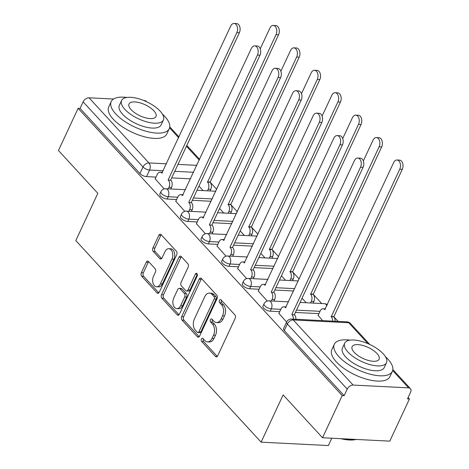 <?xml version="1.0" encoding="UTF-8"?>
<svg xmlns="http://www.w3.org/2000/svg" width="469" height="469" viewBox="0 0 469 469"><rect width="100%" height="100%" fill="white"/><g stroke="black" fill="none" stroke-linecap="round" stroke-linejoin="round"><path stroke-width="0.7" d="M201.43 339.011A1.759 1.131 -87.1 0 0 201.658 341.455L215.447 356.446A2.515 1.618 -87.1 0 0 216.285 356.88A2.515 1.618 -87.1 0 0 217.71 355.778L235.168 318.34A2.515 1.618 -87.1 0 0 234.846 314.846L221.057 299.849A1.759 1.131 -87.1 0 0 220.471 299.55A1.759 1.131 -87.1 0 0 219.474 300.318A1.759 1.131 -87.1 0 0 219.703 302.763L221.485 304.703A8.049 5.177 -87.1 0 1 222.535 315.877L221.081 318.996A8.049 5.177 -87.1 0 1 216.52 322.52A8.049 5.177 -87.1 0 1 213.823 321.136L212.041 319.196A1.759 1.131 -87.1 0 0 211.449 318.891A1.759 1.131 -87.1 0 0 210.452 319.665A1.759 1.131 -87.1 0 0 210.681 322.109L212.463 324.05A8.049 5.177 -87.1 0 1 213.512 335.224L212.058 338.342A8.049 5.177 -87.1 0 1 207.503 341.866A8.049 5.177 -87.1 0 1 204.801 340.482L203.018 338.542A1.759 1.131 -87.1 0 0 202.426 338.237A1.759 1.131 -87.1 0 0 201.43 339.011M203.446 339.005A1.759 1.131 -87.1 0 0 203.394 339.105A1.759 1.131 -87.1 0 0 203.622 341.549L217.288 356.417M221.485 300.312A1.759 1.131 -87.1 0 0 221.432 300.418A1.759 1.131 -87.1 0 0 221.661 302.863L223.443 304.803L221.485 304.703M212.463 319.659A1.759 1.131 -87.1 0 0 212.41 319.764A1.759 1.131 -87.1 0 0 212.639 322.209L214.427 324.149L212.463 324.05M148.532 261.555A2.515 1.618 -87.1 0 0 147.688 261.122A2.515 1.618 -87.1 0 0 146.264 262.224L141.362 272.724A2.515 1.618 -87.1 0 0 141.691 276.218L156.998 292.873A2.515 1.618 -87.1 0 0 157.842 293.301A2.515 1.618 -87.1 0 0 159.267 292.199L176.725 254.761A2.515 1.618 -87.1 0 0 176.397 251.267L161.09 234.617A2.515 1.618 -87.1 0 0 160.246 234.183A2.515 1.618 -87.1 0 0 158.821 235.286L152.906 247.972A2.515 1.618 -87.1 0 0 153.234 251.466L159.788 258.589A2.515 1.618 -87.1 0 0 160.627 259.023A2.515 1.618 -87.1 0 0 162.051 257.921L164.988 251.63A6.73 4.327 -87.1 0 1 168.793 248.687A6.73 4.327 -87.1 0 1 172.404 252.351A6.73 4.327 -87.1 0 1 171.93 259.181L160.433 283.827A6.73 4.327 -87.1 0 1 156.623 286.776A6.73 4.327 -87.1 0 1 153.017 283.106A6.73 4.327 -87.1 0 1 153.492 276.282L155.409 272.172A2.515 1.618 -87.1 0 0 155.081 268.678L148.532 261.555M353.116 385.067L408.599 387.863A5.124 3.318 137.4 0 1 410.398 388.637A5.124 3.318 137.4 0 1 410.545 392.301L407.485 398.867L409.443 398.967L389.78 441.141L322.525 437.747L283.141 394.904L261.104 442.161L75.802 240.585L97.839 193.334L58.455 150.485L78.118 108.316L342.194 395.578L344.152 395.678L347.218 389.106L287.345 323.979A5.124 2.099 -155 0 1 286.618 322.01L283.557 328.581A5.124 2.099 -155 0 0 284.278 330.545L287.345 323.979A5.124 3.318 137.4 0 1 293.242 319.94L353.116 385.067A5.124 3.318 137.4 0 0 347.218 389.106M322.525 437.747L342.194 395.578M181.708 316.616A2.515 1.618 -87.1 0 0 182.036 320.11L197.349 336.76A2.515 1.618 -87.1 0 0 198.188 337.193A2.515 1.618 -87.1 0 0 199.612 336.091L217.071 298.653A2.515 1.618 -87.1 0 0 216.748 295.159L201.436 278.504A2.515 1.618 -87.1 0 0 200.591 278.076A2.515 1.618 -87.1 0 0 199.173 279.178L181.708 316.616L183.672 316.716A2.515 1.618 -87.1 0 0 184 320.204L199.19 336.73M177.171 314.816L161.864 298.161A2.515 1.618 -87.1 0 1 161.535 294.673L178.994 257.229A2.515 1.618 -87.1 0 1 180.418 256.127A2.515 1.618 -87.1 0 1 181.263 256.561L187.817 263.689A2.515 1.618 -87.1 0 1 188.145 267.178L181.063 282.361A2.515 1.618 -87.1 0 0 181.392 285.856L185.736 290.581A2.515 1.618 -87.1 0 0 186.58 291.014A2.515 1.618 -87.1 0 0 188.005 289.912L195.374 274.107A1.759 1.131 -87.1 0 1 196.37 273.333A1.759 1.131 -87.1 0 1 197.314 274.295A1.759 1.131 -87.1 0 1 197.191 276.083L179.439 314.148A2.515 1.618 -87.1 0 1 178.015 315.25A2.515 1.618 -87.1 0 1 177.171 314.816L178.9 314.904M190.555 178.836L171.695 177.886M156.007 177.094L146.516 176.62L149.582 170.048A5.124 2.099 -155 0 1 143.016 166.976L83.142 101.843A5.124 3.318 -42.6 0 1 89.04 97.804L113.527 99.041M409.443 398.967L408.112 397.519M338.143 321.406L333.647 316.516M321.705 303.525L313.028 294.086M299.21 279.055L292.41 271.657M278.592 256.625L271.791 249.232M257.973 234.195L251.173 226.803M237.355 211.765L230.555 204.373M216.737 189.341L209.936 181.943M331.776 438.216L328.359 445.55L261.104 442.161M143.907 100.571L144.528 100.601A5.124 3.318 -42.6 0 1 146.322 101.374L146.727 101.808M78.118 108.316L80.082 108.415L83.142 101.843M318.117 315.391L322.654 320.626M278.903 313.409L286.588 322.074M258.284 290.985L267.266 301.057M237.666 268.555L246.647 278.627M217.047 246.125L226.029 256.197M196.429 223.695L205.41 233.767M175.811 201.265L184.792 211.343M211.173 201.265L192.313 200.316M176.625 199.524L167.134 199.049L168.224 196.716A5.124 2.099 -155 0 1 162.978 194.764A5.124 2.099 -155 0 1 160.931 191.674L159.847 194.008A5.124 2.099 25 0 0 161.887 197.097A5.124 2.099 25 0 0 167.134 199.049M231.792 223.695L212.932 222.746M197.244 221.954L187.752 221.474L188.843 219.146A5.124 2.099 -155 0 1 183.59 217.194A5.124 2.099 -155 0 1 181.55 214.104L180.465 216.432A5.124 2.099 25 0 0 182.505 219.521A5.124 2.099 25 0 0 187.752 221.474M252.41 246.125L233.55 245.176M217.862 244.384L208.371 243.903L209.461 241.576A5.124 2.099 -155 0 1 204.208 239.624A5.124 2.099 -155 0 1 202.168 236.534L201.084 238.862A5.124 2.099 25 0 0 203.124 241.951A5.124 2.099 25 0 0 208.371 243.903M273.028 268.555L254.169 267.606M238.481 266.814L228.989 266.333L230.08 264A5.124 2.099 -155 0 1 224.827 262.048A5.124 2.099 -155 0 1 222.787 258.964L221.702 261.292A5.124 2.099 25 0 0 223.742 264.381A5.124 2.099 25 0 0 228.989 266.333M293.647 290.985L274.787 290.03M259.099 289.244L249.608 288.763L250.698 286.43A5.124 2.099 -155 0 1 245.445 284.478A5.124 2.099 -155 0 1 243.405 281.388L242.321 283.722A5.124 2.099 25 0 0 244.361 286.811A5.124 2.099 25 0 0 249.608 288.763M318.932 313.644L295.406 312.46M279.717 311.668L270.226 311.193L271.311 308.86A5.124 2.099 -155 0 1 266.064 306.908A5.124 2.099 -155 0 1 264.024 303.818L262.939 306.151A5.124 2.099 25 0 0 264.979 309.241A5.124 2.099 25 0 0 270.226 311.193M155.192 178.836L164.173 188.913M80.082 108.415L139.95 173.548A5.124 2.099 25 0 0 146.516 176.62M344.152 395.678L284.278 330.545M302.048 298.214L306.216 302.745M281.429 275.784L285.598 280.315M260.811 253.354L264.979 257.886M240.192 230.924L244.361 235.461M219.574 208.494L223.742 213.032M198.956 186.07L203.124 190.602M207.503 341.866L209.461 341.965A8.049 5.177 -87.1 0 0 214.016 338.442L212.058 338.342M214.427 324.149A8.049 5.177 -87.1 0 1 215.47 335.317L214.016 338.442M216.52 322.52L218.484 322.619A8.049 5.177 -87.1 0 0 223.039 319.096L221.081 318.996M223.443 304.803A8.049 5.177 -87.1 0 1 224.493 315.977L223.039 319.096M201.553 278.633A2.515 1.618 -87.1 0 0 201.131 279.272L183.672 316.716M197.279 332.298A1.759 1.131 -87.1 0 0 197.865 332.597A1.759 1.131 -87.1 0 0 198.862 331.829L214.192 298.964A1.759 1.131 -87.1 0 0 213.958 296.519L212.082 294.473A8.049 5.177 -87.1 0 0 209.379 293.09A8.049 5.177 -87.1 0 0 204.824 296.613L194.348 319.078A8.049 5.177 -87.1 0 0 195.397 330.252L197.279 332.298M197.865 332.597L199.829 332.697A1.759 1.131 -87.1 0 0 200.826 331.929L198.862 331.829M209.379 293.09L211.343 293.189A8.049 5.177 -87.1 0 1 214.04 294.573L215.922 296.619A1.759 1.131 -87.1 0 1 216.15 299.064L200.826 331.929M179.017 314.787L163.828 298.261L161.864 298.161M181.38 256.69A2.515 1.618 -87.1 0 0 180.958 257.329L163.499 294.772A2.515 1.618 -87.1 0 0 163.828 298.261M186.58 291.014L188.538 291.114A2.515 1.618 -87.1 0 0 189.963 290.012L197.308 274.265M173.718 298.12A6.73 4.327 -87.1 0 0 173.237 304.95A6.73 4.327 -87.1 0 0 176.848 308.614A6.73 4.327 -87.1 0 0 180.653 305.671L184.704 296.988A2.515 1.618 -87.1 0 0 184.376 293.494L180.032 288.769A2.515 1.618 -87.1 0 0 179.187 288.335A2.515 1.618 -87.1 0 0 177.763 289.437L173.718 298.12M176.848 308.614L178.806 308.713A6.73 4.327 -87.1 0 0 182.617 305.77L180.653 305.671M179.187 288.335L181.151 288.435A2.515 1.618 -87.1 0 1 181.99 288.869L186.34 293.594A2.515 1.618 -87.1 0 1 186.668 297.088L182.617 305.77M156.623 286.776L158.586 286.876A6.73 4.327 -87.1 0 0 162.397 283.927L160.433 283.827M168.793 248.687L170.757 248.787A6.73 4.327 -87.1 0 1 174.362 252.451A6.73 4.327 -87.1 0 1 173.888 259.281L162.397 283.927M161.207 234.746A2.515 1.618 -87.1 0 0 160.785 235.385L154.87 248.072A2.515 1.618 -87.1 0 0 155.192 251.566L161.629 258.566M148.644 261.679A2.515 1.618 -87.1 0 0 148.222 262.323L143.326 272.823A2.515 1.618 -87.1 0 0 143.655 276.317L158.844 292.844M332.568 321.124A5.124 3.295 -87.1 0 0 331.255 316.686L399.735 169.192A5.892 3.787 -87.1 0 0 400.157 163.212A5.892 3.787 -87.1 0 0 396.991 159.999A5.892 3.787 -87.1 0 0 393.655 162.579L324.783 309.64A5.124 3.295 -87.1 0 0 323.065 308.76A5.124 3.295 -87.1 0 0 320.163 311.006L318.023 315.59M396.991 159.999L399.541 160.128A5.892 3.787 92.9 0 1 402.701 163.341A5.892 3.787 92.9 0 1 402.285 169.321L333.805 316.815A5.124 3.295 92.9 0 1 335.118 321.253M333.606 316.598L331.061 316.469M293.354 319.149A5.124 3.295 -87.1 0 0 292.046 314.711L294.591 314.84A5.124 3.295 92.9 0 1 295.904 319.278M291.847 314.494L360.52 167.216A5.892 3.787 -87.1 0 0 360.942 161.236A5.892 3.787 -87.1 0 0 357.783 158.024L360.327 158.153A5.892 3.787 92.9 0 1 363.487 161.365A5.892 3.787 92.9 0 1 363.07 167.345L294.397 314.623M357.783 158.024A5.892 3.787 -87.1 0 0 354.441 160.603L285.568 307.664A5.124 3.295 -87.1 0 0 283.851 306.785A5.124 3.295 -87.1 0 0 280.949 309.03L278.809 313.614M310.566 302.962L311.305 301.374A5.124 3.295 -87.1 0 0 310.642 294.256L379.116 146.762A5.892 3.787 -87.1 0 0 379.538 140.782A5.892 3.787 -87.1 0 0 376.373 137.569A5.892 3.787 -87.1 0 0 373.037 140.149L363.346 160.937M376.373 137.569L378.923 137.698A5.892 3.787 92.9 0 1 382.083 140.911A5.892 3.787 92.9 0 1 381.666 146.891L313.186 294.385A5.124 3.295 92.9 0 1 313.855 301.503L311.305 301.374M313.11 303.091L313.855 301.503M312.987 294.169L310.443 294.045M289.948 280.538L290.686 278.944A5.124 3.295 -87.1 0 0 290.024 271.832L358.498 124.338A5.892 3.787 -87.1 0 0 358.92 118.358A5.892 3.787 -87.1 0 0 355.754 115.14A5.892 3.787 -87.1 0 0 352.418 117.725L342.728 138.507M355.754 115.14L358.304 115.268A5.892 3.787 92.9 0 1 361.464 118.481A5.892 3.787 92.9 0 1 361.048 124.467L292.568 271.956A5.124 3.295 92.9 0 1 293.236 279.073L290.686 278.944M292.492 280.667L293.236 279.073M292.369 271.744L289.824 271.615M271.352 300.987L272.09 299.398A5.124 3.295 -87.1 0 0 271.428 292.281L273.972 292.41A5.124 3.295 92.9 0 1 274.641 299.527L273.902 301.116M271.229 292.064L339.902 144.786A5.892 3.787 -87.1 0 0 340.324 138.806A5.892 3.787 -87.1 0 0 337.164 135.594L339.708 135.723A5.892 3.787 92.9 0 1 342.868 138.935A5.892 3.787 92.9 0 1 342.452 144.915L273.779 292.193M337.164 135.594A5.892 3.787 -87.1 0 0 333.822 138.173L264.95 285.234A5.124 3.295 -87.1 0 0 263.232 284.355A5.124 3.295 -87.1 0 0 260.33 286.6L258.19 291.185M250.733 278.557L251.472 276.968A5.124 3.295 -87.1 0 0 250.809 269.851L253.354 269.98A5.124 3.295 92.9 0 1 254.022 277.097L253.283 278.686M250.61 269.64L319.283 122.362A5.892 3.787 -87.1 0 0 319.706 116.376A5.892 3.787 -87.1 0 0 316.546 113.164L319.09 113.293A5.892 3.787 92.9 0 1 322.25 116.505A5.892 3.787 92.9 0 1 321.834 122.485L253.16 269.763M316.546 113.164A5.892 3.787 -87.1 0 0 313.204 115.743L244.331 262.81A5.124 3.295 -87.1 0 0 242.614 261.925A5.124 3.295 -87.1 0 0 239.712 264.17L237.572 268.755M350.009 340.148A32.033 13.114 25 0 0 334.303 344.287A32.033 13.114 25 0 0 338.829 356.587A32.033 13.114 25 0 0 369.273 373.969A32.033 13.114 25 0 0 392.365 371.36A32.033 13.114 25 0 0 387.845 359.061A32.033 13.114 25 0 0 385.442 356.669M334.303 344.287L331.829 349.581A32.033 13.114 25 0 0 336.355 361.886A32.033 13.114 25 0 0 366.805 379.269A32.033 13.114 25 0 0 389.897 376.66L392.365 371.36M386.509 362.695L384.24 367.573A23.063 9.439 -155 0 1 367.608 369.449A23.063 9.439 -155 0 1 345.688 356.932A23.063 9.439 -155 0 1 342.434 348.074L344.703 343.202A23.063 9.439 25 0 0 347.963 352.061A23.063 9.439 25 0 0 369.883 364.577A23.063 9.439 25 0 0 386.509 362.695A23.063 9.439 25 0 0 383.255 353.837A23.063 9.439 25 0 0 361.335 341.326A23.063 9.439 25 0 0 344.703 343.202M354.236 352.377A14.861 6.085 25 0 0 368.364 360.444A14.861 6.085 25 0 0 379.081 359.231A14.861 6.085 25 0 0 376.982 353.52A14.861 6.085 25 0 0 362.854 345.46A14.861 6.085 25 0 0 352.137 346.667A14.861 6.085 25 0 0 354.236 352.377M342.651 438.761A32.033 13.114 25 0 0 356.106 439.441M356.188 439.447L356.094 439.471A31.265 12.798 -155 0 1 340.729 438.667M126.906 97.452A32.033 13.114 25 0 0 111.2 101.591A32.033 13.114 25 0 0 115.726 113.897A32.033 13.114 25 0 0 146.17 131.279A32.033 13.114 25 0 0 169.268 128.67A32.033 13.114 25 0 0 164.742 116.365A32.033 13.114 25 0 0 162.344 113.979M111.2 101.591L108.732 106.891A32.033 13.114 25 0 0 113.258 119.196A32.033 13.114 25 0 0 143.702 136.573A32.033 13.114 25 0 0 166.8 133.97L169.268 128.67M163.411 120.005L161.137 124.877A23.063 9.439 -155 0 1 144.511 126.759A23.063 9.439 -155 0 1 122.591 114.243A23.063 9.439 -155 0 1 119.331 105.384L121.606 100.513A23.063 9.439 25 0 0 124.86 109.371A23.063 9.439 25 0 0 146.785 121.881A23.063 9.439 25 0 0 163.411 120.005A23.063 9.439 25 0 0 160.152 111.147A23.063 9.439 25 0 0 138.232 98.631A23.063 9.439 25 0 0 121.606 100.513M131.138 109.687A14.861 6.085 25 0 0 145.261 117.748A14.861 6.085 25 0 0 155.978 116.541A14.861 6.085 25 0 0 153.879 110.831A14.861 6.085 25 0 0 139.75 102.764A14.861 6.085 25 0 0 129.034 103.977A14.861 6.085 25 0 0 131.138 109.687M269.329 258.108L270.068 256.514A5.124 3.295 -87.1 0 0 269.405 249.402L337.879 101.908A5.892 3.787 -87.1 0 0 338.301 95.928A5.892 3.787 -87.1 0 0 335.136 92.715A5.892 3.787 -87.1 0 0 331.8 95.295L322.109 116.078M335.136 92.715L337.686 92.844A5.892 3.787 92.9 0 1 340.846 96.057A5.892 3.787 92.9 0 1 340.43 102.037L271.95 249.531A5.124 3.295 92.9 0 1 272.618 256.643L270.068 256.514M271.873 258.237L272.618 256.643M271.756 249.315L269.206 249.186M248.711 235.678L249.449 234.084A5.124 3.295 -87.1 0 0 248.787 226.973L317.261 79.478A5.892 3.787 -87.1 0 0 317.683 73.498A5.892 3.787 -87.1 0 0 314.517 70.286A5.892 3.787 -87.1 0 0 311.181 72.865L301.491 93.648M314.517 70.286L317.067 70.414A5.892 3.787 92.9 0 1 320.227 73.627A5.892 3.787 92.9 0 1 319.811 79.607L251.331 227.102A5.124 3.295 92.9 0 1 252 234.213L249.449 234.084M251.255 235.807L252 234.213M251.138 226.885L248.588 226.756M228.092 213.248L228.831 211.654A5.124 3.295 -87.1 0 0 228.169 204.543L296.643 57.048A5.892 3.787 -87.1 0 0 297.065 51.068A5.892 3.787 -87.1 0 0 293.899 47.856A5.892 3.787 -87.1 0 0 290.563 50.435L280.872 71.218M293.899 47.856L296.449 47.985A5.892 3.787 92.9 0 1 299.609 51.197A5.892 3.787 92.9 0 1 299.193 57.177L230.713 204.672A5.124 3.295 92.9 0 1 231.381 211.783L228.831 211.654M230.637 213.377L231.381 211.783M230.519 204.455L227.969 204.326M230.115 256.133L230.854 254.538A5.124 3.295 -87.1 0 0 230.191 247.427L232.735 247.55A5.124 3.295 92.9 0 1 233.404 254.667L232.665 256.262M229.992 247.21L298.671 99.932A5.892 3.787 -87.1 0 0 299.087 93.952A5.892 3.787 -87.1 0 0 295.927 90.734L298.472 90.863A5.892 3.787 92.9 0 1 301.637 94.081A5.892 3.787 92.9 0 1 301.215 100.061L232.542 247.339M295.927 90.734A5.892 3.787 -87.1 0 0 292.586 93.319L223.713 240.38A5.124 3.295 -87.1 0 0 221.995 239.501A5.124 3.295 -87.1 0 0 219.093 241.74L216.954 246.325M209.496 233.703L210.241 232.108A5.124 3.295 -87.1 0 0 209.573 224.997L212.123 225.126A5.124 3.295 92.9 0 1 212.785 232.237L212.047 233.832M209.373 224.78L278.053 77.502A5.892 3.787 -87.1 0 0 278.469 71.523A5.892 3.787 -87.1 0 0 275.309 68.31L277.853 68.439A5.892 3.787 92.9 0 1 281.019 71.651A5.892 3.787 92.9 0 1 280.597 77.631L211.924 224.909M275.309 68.31A5.892 3.787 -87.1 0 0 271.967 70.889L203.095 217.95A5.124 3.295 -87.1 0 0 201.377 217.071A5.124 3.295 -87.1 0 0 198.475 219.31L196.335 223.901M188.878 211.273L189.623 209.678A5.124 3.295 -87.1 0 0 188.954 202.567L191.504 202.696A5.124 3.295 92.9 0 1 192.167 209.807L191.428 211.402M188.755 202.35L257.434 55.072A5.892 3.787 -87.1 0 0 257.85 49.093A5.892 3.787 -87.1 0 0 254.69 45.88L257.235 46.009A5.892 3.787 92.9 0 1 260.401 49.222A5.892 3.787 92.9 0 1 259.978 55.201L191.305 202.479M254.69 45.88A5.892 3.787 -87.1 0 0 251.349 48.459L182.476 195.52A5.124 3.295 -87.1 0 0 180.758 194.641A5.124 3.295 -87.1 0 0 177.857 196.886L175.717 201.471M207.474 190.819L208.213 189.23A5.124 3.295 -87.1 0 0 207.55 182.113L276.024 34.618A5.892 3.787 -87.1 0 0 276.446 28.638A5.892 3.787 -87.1 0 0 273.28 25.426A5.892 3.787 -87.1 0 0 269.945 28.005L260.254 48.794M273.28 25.426L275.831 25.555A5.892 3.787 92.9 0 1 278.991 28.767A5.892 3.787 92.9 0 1 278.574 34.747L210.094 182.242A5.124 3.295 92.9 0 1 210.763 189.359L208.213 189.23M210.018 190.947L210.763 189.359M209.901 182.025L207.351 181.896M168.26 188.843L169.004 187.248A5.124 3.295 -87.1 0 0 168.336 180.137L170.886 180.266A5.124 3.295 92.9 0 1 171.548 187.377L170.81 188.972M168.137 179.92L236.816 32.642A5.892 3.787 -87.1 0 0 237.232 26.663A5.892 3.787 -87.1 0 0 234.072 23.45L236.616 23.579A5.892 3.787 92.9 0 1 239.782 26.792A5.892 3.787 92.9 0 1 239.36 32.771L170.687 180.049M234.072 23.45A5.892 3.787 -87.1 0 0 230.736 26.03L161.858 173.09A5.124 3.295 -87.1 0 0 160.14 172.211A5.124 3.295 -87.1 0 0 157.238 174.456L155.098 179.041M203.622 341.549L201.658 341.455M221.661 302.863L219.703 302.763M212.639 322.209L210.681 322.109M193.621 172.27L174.755 171.32M163.253 170.739L149.582 170.048A5.124 3.295 92.9 0 0 148.913 162.936L166.483 163.822M177.986 164.402L196.845 165.352M199.266 160.152L186.463 146.217M178.648 137.722L169.573 127.844M144.868 100.97L144.528 100.601M89.04 97.804L148.913 162.936A5.124 3.318 137.4 0 0 143.016 166.976L139.95 173.548M367.966 343.666L348.731 322.736L293.242 319.94A5.124 3.295 -87.1 0 0 291.525 319.055A5.124 5.124 0 0 0 286.618 322.01M408.599 387.863L392.67 370.539M212.258 198.938L193.398 197.982M177.71 197.197L168.224 196.716A5.124 3.295 92.9 0 0 167.556 189.605A5.124 3.295 92.9 0 0 165.838 188.72A5.124 5.124 0 0 0 160.931 191.674M232.876 221.362L214.016 220.412M198.328 219.621L188.843 219.146A5.124 3.295 92.9 0 0 188.175 212.029A5.124 3.295 92.9 0 0 186.457 211.15A5.124 5.124 0 0 0 181.55 214.104M253.495 243.792L234.635 242.842M218.947 242.051L209.461 241.576A5.124 3.295 92.9 0 0 208.793 234.459A5.124 3.295 92.9 0 0 207.075 233.58A5.124 5.124 0 0 0 202.168 236.534M274.113 266.222L255.253 265.272M239.565 264.481L230.08 264A5.124 3.295 92.9 0 0 229.411 256.889A5.124 3.295 92.9 0 0 227.694 256.01A5.124 5.124 0 0 0 222.787 258.964M294.731 288.652L275.872 287.702M260.184 286.911L250.698 286.43A5.124 3.295 92.9 0 0 250.03 279.319A5.124 3.295 92.9 0 0 248.312 278.439A5.124 5.124 0 0 0 243.405 281.388M320.016 311.316L296.49 310.132M280.802 309.341L271.311 308.86A5.124 3.295 92.9 0 0 270.648 301.749A5.124 3.295 92.9 0 0 268.93 300.864A5.124 5.124 0 0 0 264.024 303.818M300.078 302.435L324.413 303.666A5.124 3.295 92.9 0 1 326.131 304.545A5.124 3.295 -87.1 0 1 326.899 305.741M347.007 321.851A5.124 3.295 -87.1 0 1 348.731 322.736A5.124 3.318 -42.6 0 1 350.525 323.504A5.124 5.124 0 0 0 347.007 321.851L291.525 319.055M215.47 335.317L213.512 335.224M224.493 315.977L222.535 315.877M217.17 356.534L215.447 356.446M201.131 279.272L199.173 279.178M199.073 336.848L197.349 336.76M184 320.204L182.036 320.11M216.15 299.064L214.192 298.964M215.922 296.619L213.958 296.519M214.04 294.573L212.082 294.473M163.499 294.772L161.535 294.673M180.958 257.329L178.994 257.229M189.963 290.012L188.005 289.912M197.285 274.201L195.374 274.107M186.668 297.088L184.704 296.988M186.34 293.594L184.376 293.494M181.99 288.869L180.032 288.769M173.888 259.281L171.93 259.181M161.512 258.677L159.788 258.589M155.192 251.566L153.234 251.466M154.87 248.072L152.906 247.972M160.785 235.385L158.821 235.286M158.727 292.955L156.998 292.873M143.655 276.317L141.691 276.218M143.326 272.823L141.362 272.724M148.222 262.323L146.264 262.224M325.076 309.657L324.783 309.64M333.805 316.815L331.255 316.686M402.285 169.321L399.735 169.192M292.046 314.711L294.591 314.84M285.568 307.664L285.861 307.682M360.52 167.216L363.07 167.345M313.186 294.385L310.642 294.256M381.666 146.891L379.116 146.762M292.568 271.956L290.024 271.832M361.048 124.467L358.498 124.338M271.428 292.281L273.972 292.41M272.09 299.398L274.641 299.527M264.95 285.234L265.243 285.252M339.902 144.786L342.452 144.915M250.809 269.851L253.354 269.98M251.472 276.968L254.022 277.097M244.331 262.81L244.625 262.822M319.283 122.362L321.834 122.485M271.95 249.531L269.405 249.402M340.43 102.037L337.879 101.908M251.331 227.102L248.787 226.973M319.811 79.607L317.261 79.478M230.713 204.672L228.169 204.543M299.193 57.177L296.643 57.048M230.191 247.427L232.735 247.55M230.854 254.538L233.404 254.667M223.713 240.38L224.006 240.392M298.671 99.932L301.215 100.061M209.573 224.997L212.123 225.126M210.241 232.108L212.785 232.237M203.095 217.95L203.388 217.968M278.053 77.502L280.597 77.631M188.954 202.567L191.504 202.696M189.623 209.678L192.167 209.807M182.476 195.52L182.769 195.538M257.434 55.072L259.978 55.201M210.094 182.242L207.55 182.113M278.574 34.747L276.024 34.618M168.336 180.137L170.886 180.266M169.004 187.248L171.548 187.377M161.858 173.09L162.151 173.108M236.816 32.642L239.36 32.771M268.93 300.864L288.576 301.854M327.35 304.774A5.124 5.124 0 0 0 324.413 303.666M248.312 278.439L267.957 279.43M279.46 280.005L298.319 280.96M227.694 256.01L247.339 257M258.841 257.581L277.701 258.53M207.075 233.58L226.72 234.57M238.223 235.151L257.082 236.1M186.457 211.15L206.102 212.14M217.604 212.721L236.464 213.671M165.838 188.72L185.484 189.711M196.986 190.291L215.846 191.241M199.636 159.366L186.826 145.431M179.017 136.936L169.76 126.865M410.398 388.637L392.858 369.554M369.824 344.498L350.525 323.504M325.433 308.883L323.065 308.76M283.851 306.785L286.219 306.902M263.232 284.355L265.601 284.478M242.614 261.925L244.988 262.048M221.995 239.501L224.37 239.618M201.377 217.071L203.751 217.188M180.758 194.641L183.133 194.758M160.14 172.211L162.514 172.334"/></g></svg>
